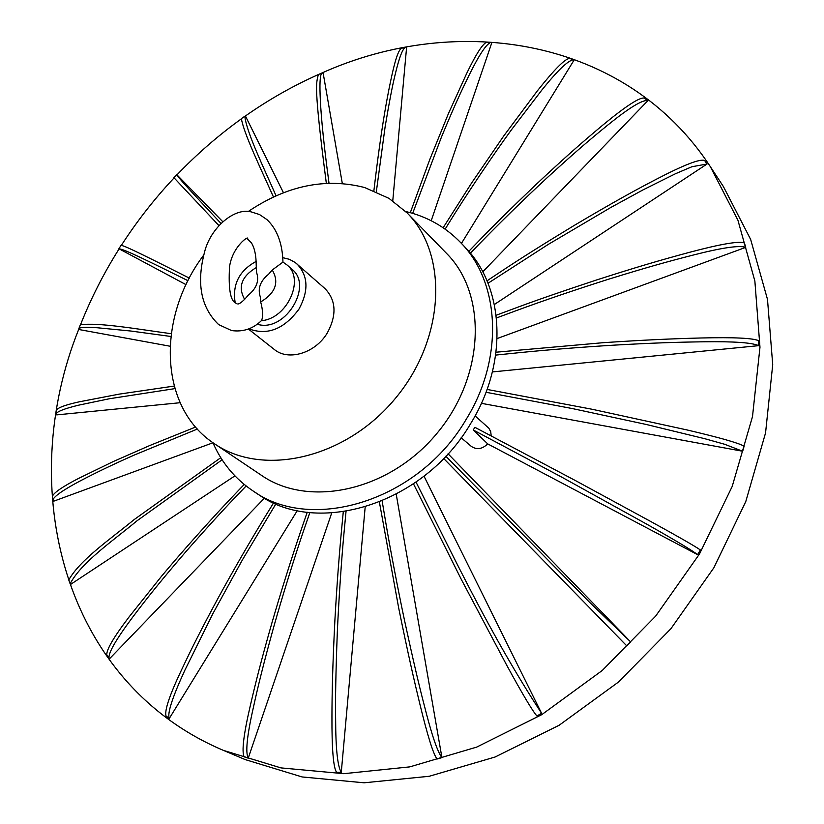 <?xml version="1.0" encoding="UTF-8"?>
<svg xmlns="http://www.w3.org/2000/svg" width="824" height="824" viewBox="0 0 824 824"><rect width="100%" height="100%" fill="white"/><g stroke="black" fill="none" stroke-linecap="round" stroke-linejoin="round"><path stroke-width="1.24" d="M78.877 328.941C15.193 486.737 61.913 682.045 223.448 750.396L245.233 759.594L302.109 776.95L364.126 782.8L429.252 776.27L495.111 757.009L559.094 725.285L618.525 682.014L670.849 628.794L713.852 567.788L745.782 501.569L765.558 432.919L772.716 364.672L767.494 299.411L750.654 239.434L723.4 186.564L710.432 166.788C626.065 37.78 457.887 11.979 322.112 72.903M180.106 402.72L56.732 414.884L56.084 413.875C57.237 411.413 64.859 408.488 78.96 405.099L109.396 398.744L174.863 388.629M195.597 427.038L149.566 445.609L113.238 461.564L78.435 478.487C62.459 486.727 53.766 492.711 52.334 496.439L53.292 501.342L212.953 442.787M234.922 475.87L70.679 584.36L70.122 583.742C81.648 562.143 112.26 541.347 137.114 520.727L222.109 459.782M246.139 485.985L240.258 492.093C225.714 507.121 207.854 526.68 186.667 550.782C161.051 580.57 148.454 596.308 132.623 617.227C115.71 639.908 107.872 653.597 109.129 658.304L109.592 658.675L264.432 498.159M297.309 510.571L169.311 718.425C167.097 713.677 172.268 697.629 184.844 670.273L212.85 613.705L242.452 559.805L275.906 503.855M309.845 512.549L303.86 529.945C295.383 554.604 282.735 595.072 274.031 625.859C263.227 664.669 257.552 688.287 253.37 707.548C247.004 735.595 245.284 752.466 248.23 758.162L331.691 513.012M248.23 758.162L244.1 756.813C241.617 751.303 243.616 734.544 250.105 706.539C256.058 680.758 261.208 660.539 271.92 622.882C281.447 590.18 291.263 558.991 301.347 529.348L307.228 512.24M346.029 511.416L343.999 532.974C341.589 558.445 338.716 600.511 337.294 632.77C335.821 671.601 335.265 700.287 335.636 718.806C335.687 748.553 337.562 766.402 341.27 772.356L336.594 772.315C333.359 767.741 331.815 749.037 331.948 716.18C332.021 694.179 332.494 667.45 334.956 619.082C337.078 582.29 339.076 556.633 341.249 533.138L343.268 511.838M341.27 772.356L365.176 507.018M396.231 494.266L441.932 757.637L437.07 759.017C433.331 754.3 427.532 735.719 419.673 703.274C414.41 681.592 408.333 655.296 398.723 608.215L379.39 502.074M536.97 716.015L541.553 713.234L424.01 476.169M448.05 453.787L630.648 641.917L626.765 645.851L443.652 458.474M700.359 549.927L697.578 554.665C692.479 550.587 675.361 540.317 646.212 523.868L562.081 477.323L473.254 429.974L474.871 427.306L575.626 480.68L650.744 521.499C677.256 536.033 693.798 545.509 700.359 549.927M461.162 437.75L471.246 446.33C476.715 450.017 482.205 449.204 487.715 443.889L697.578 554.665M491.176 435.844L490.723 431.683L488.817 428.171L475.098 415.893M487.056 389.422L592.168 409.271L687.154 429.974C719.496 437.565 738.479 442.962 744.124 446.186L742.682 451.253L481.381 403.327M495.667 355.093L518.677 352.724C548.732 349.716 580.817 347.172 614.92 345.091C654.349 342.897 675.896 342.197 703.552 341.795C733.731 341.352 752.106 342.64 758.677 345.658L492.381 371.923M758.677 345.658L758.698 340.724C753.177 338.108 733.926 337.191 700.946 337.984C670.036 338.808 644.801 339.952 603.292 342.681L496.058 352.209M497.16 338.54L745.73 247.365L744.433 242.987C739.2 240.886 720.99 243.976 689.791 252.247C660.467 260.116 636.468 267.161 596.71 279.923C562.833 291.109 535.693 300.502 515.319 308.125L496.161 315.252M488.024 283.26L548.269 244.398L610.903 207.421L642.967 189.922L675.515 173.71L691.964 166.726L707.033 164.017L704.613 160.495C699.998 158.651 683.848 164.934 656.161 179.344C637.56 188.995 614.992 201.21 574.009 225.56C544.077 243.708 519.728 259.045 500.961 271.559L487.015 280.829M707.033 164.017L494.379 304.489M482.74 271.848L647.777 100.765L644.286 98.035C639.486 97.242 625.694 106.234 602.941 124.99C581.785 142.634 565.398 157.034 535.961 184.586C511.694 207.741 492.113 227.074 477.23 242.586L468.794 251.341M445.145 229.134L448.38 223.87C467.527 192.826 493.792 153.995 511.539 129.677L542.038 89.806C557.694 70.38 568.158 60.368 573.422 59.781L573.988 60.224L461.44 243.41M412.669 213.344L441.448 137.083C454.457 105.802 460.266 93.287 469.237 74.902C479.259 54.621 486.469 43.796 490.877 42.436L491.732 42.941L431.209 220.729M392.77 200.84L406.541 47.957L405.48 47.473C402.606 48.523 399.125 57.742 395.026 75.118C392.512 85.16 389.206 102.392 385.117 126.824L376.331 191.755M329.013 183.175C322.153 132.757 320.505 106.976 320.093 94.286C319.63 81.133 320.299 74.005 322.081 72.914L323.204 73.367L342.31 183.474M283.466 192.734L245.779 116.72L244.79 116.287C246.85 132.901 262.969 165.954 276.05 195.803M220.842 223.273C180.734 180.6 179.035 178.035 176.779 174.667L222.635 221.553M188.006 280.716C126.093 249.93 123.919 249.878 118.893 248.735L186.059 284.671M170.043 346.224L79.495 329.621L78.847 328.632C79.907 327.303 86.098 327.015 97.428 327.767L130.604 331.001L170.856 336.47M223.448 750.396L280.953 767.896L343.752 773.684L409.806 766.876L476.705 747.1L541.78 714.645L602.303 670.437L655.646 616.125L699.535 553.913L732.196 486.448L752.497 416.604L759.975 347.234L754.866 281.015L737.933 220.245L710.432 166.788M318.146 74.644C292.602 86.067 268.222 99.941 245.016 116.266M241.164 118.996C218.175 135.569 196.802 154.16 177.047 174.77M174.06 177.933C154.479 198.78 136.949 221.213 121.447 245.202M119.016 249.023C103.824 273.104 91.031 298.257 80.618 324.471M220.77 457.691L134.374 519.429C110.086 539.329 80.041 559.836 68.763 579.962L70.081 583.629M536.96 716.005C532.695 711.318 522.55 694.271 506.523 664.855L461.316 579.437L413.483 483.873M416.027 482.112C450.646 550.401 489.343 633.491 541.553 713.234M273.455 196.988C260.302 167.612 243.956 133.787 241.36 118.625L244.79 116.287M118.924 248.683L121.128 245.233C126.196 246.942 126.752 246.489 189.345 278.121M573.35 59.761L569.683 58.442C565.254 58.473 554.5 69.267 537.403 90.815L503.711 135.991L471.658 182.907L443.137 227.743M171.207 333.71C136.897 329.044 98.489 322.246 80.34 324.79L78.888 328.519M487.715 443.889L473.254 429.974M441.932 757.637C437.379 751.663 431.446 734.04 424.123 704.757C419.282 686.505 412.762 658.469 404.574 620.647C397.93 589.284 390.185 548.691 386.065 524.28L382.13 500.951M630.648 641.917L589.428 602.159L445.815 456.208M486.006 392.265L572.34 408.56L646.438 424.514L704.757 438.708L724.626 444.26L742.682 451.253M273.619 502.846L266.409 514.547C250.311 540.884 234.397 568.395 218.659 597.091C200.428 630.875 191.879 647.983 181.167 670.684C169.497 695.435 164.45 710.535 166.005 715.984L166.211 716.108M174.142 386.075L119.181 394.13L79.289 401.813C65.91 404.79 58.391 407.468 56.722 409.847L56.104 413.72M244.234 484.461L238.672 490.228C212.994 516.895 181.002 552.852 161.422 576.378L129.224 616.743C113.753 637.086 106.275 649.858 106.79 655.059L109.087 658.242M52.633 500.436C53.55 496.707 62.624 490.259 79.856 481.113C95.491 472.873 113.568 464.211 134.096 455.126L197.379 429.036M373.89 190.746C381.8 123.147 388.259 91.577 392.1 74.356C395.623 58.422 398.764 49.708 401.515 48.225L405.326 47.504M410.301 212.664L429.716 159.671L448.565 113.259L466.734 73.336C476.272 53.632 482.998 43.25 486.891 42.189L486.912 42.189M470.38 253.236L479.053 244.234C500.353 222.315 522.777 200.397 546.333 178.499C574.39 152.8 588.429 140.811 607.535 125.269C628.413 108.325 641.741 100.065 647.52 100.497M496.481 317.971L515.896 310.761C545.024 300.08 575.955 289.554 608.699 279.182C646.48 267.491 666.987 261.764 693.293 255.038C721.927 247.705 739.406 245.14 745.73 247.365M326.335 183.299C313.408 83.389 316.334 83.554 318.332 74.551L322.081 72.914M218.803 225.457L173.916 177.685L176.779 174.667M248.385 329.023L274.217 349.397C288.256 361.355 315.345 353.197 327.262 333.02C336.934 315.108 336.171 300.297 324.965 288.575L295.208 262.506L289.389 259.313L282.776 257.654M203.662 255.162C156.467 317.611 158.682 407.468 214.436 443.724C262.691 477.292 345.462 458.69 395.098 398.713C445.207 339.138 448.699 254.358 407.046 212.87L388.938 198.337L364.713 187.553C325.717 177.531 286.876 185.524 248.178 211.541M407.046 212.87L446.618 253.473C487.54 294.281 484.903 376.372 436.833 433.506C389.227 491.042 308.949 508.315 261.476 475.345L214.436 443.724M212.901 442.673C221.738 462.882 235.242 479.063 253.411 491.197C312.348 533.396 419.189 500.343 466.199 419.313C504.175 358.121 500.034 282.385 460.76 242.699C445.547 226.96 427.182 216.558 405.666 211.49M460.76 242.699L465.179 247.344C504.37 286.948 508.573 362.416 470.803 423.34C424.041 504 317.611 536.815 258.777 494.709L253.411 491.197M248.869 328.827C267.398 335.739 284.084 329.188 298.927 309.165C308.897 290.831 308.228 275.741 296.918 263.886M234.819 301.234L234.778 302.212M261.62 320.443C263.186 316.272 262.877 310.102 260.693 301.945L260.312 296.98C257.51 288.565 260.25 280.994 268.531 274.279L272.25 269.994L282.962 262.104C282.447 243.379 277.091 229.196 266.904 219.565L259.529 214.549L251.052 211.85C234.263 207.504 210.563 227.754 204.599 251.876C198.038 276.699 197.523 304.344 218.659 324.604L231.585 330.558C243.08 332.175 253.092 328.797 261.62 320.443L261.187 320.855M261.373 320.691C287.195 318.857 305.292 278.893 286.917 264.885L282.962 262.104M236.879 303.798L235.674 303.057C230.37 300.688 228.32 288.627 229.536 266.863C232.347 246.191 249.847 234.562 247.509 238.939L251.341 242.75C254.534 247.756 256.161 255.255 256.213 265.246L256.583 272.476C259.364 280.799 256.625 288.328 248.354 295.074L244.821 299.133C241.298 302.604 238.939 304.211 237.755 303.943M286.917 264.885L291.954 269.283C313.13 285.351 286.258 330.991 259.117 324.728L257.047 324.275M260.693 301.945C275.556 292.963 279.418 282.302 272.25 269.994M256.213 267.594C241.566 276.442 237.703 287.03 244.635 299.349M705.334 161.535L704.613 160.495M166.005 715.984L169.311 718.425M486.891 42.189L490.743 42.426M256.182 261.373C239.238 270.674 232.234 284.414 235.17 302.614"/></g></svg>
